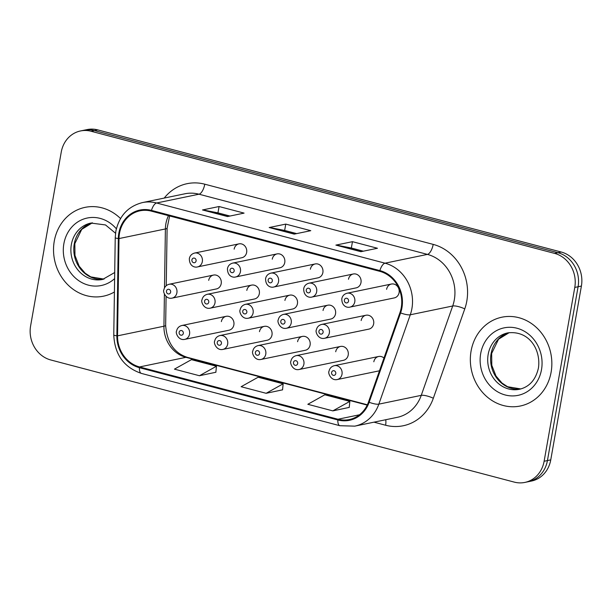 <?xml version="1.0" encoding="UTF-8"?>
<svg xmlns="http://www.w3.org/2000/svg" width="612" height="612" viewBox="0 0 612 612"><rect width="100%" height="100%" fill="white"/><g stroke="black" fill="none" stroke-linecap="round" stroke-linejoin="round"><path stroke-width="0.92" d="M264.292 326.364L219.976 335.544A7.084 6.334 78.3 0 1 227.664 344.135A7.084 6.334 78.3 0 1 222.852 349.421L267.169 340.241A7.084 6.334 -101.7 0 0 271.988 334.948A7.084 6.334 -101.7 0 0 264.292 326.364A7.084 6.334 -101.7 0 0 259.48 331.65M302.412 336.409L258.088 345.589A7.084 6.334 78.3 0 1 265.776 354.18A7.084 6.334 78.3 0 1 260.964 359.466L305.289 350.278A7.084 6.334 -101.7 0 0 310.1 344.992A7.084 6.334 -101.7 0 0 302.412 336.409A7.084 6.334 -101.7 0 0 297.593 341.695M340.524 346.446L296.2 355.633A7.084 6.334 78.3 0 1 303.889 364.216A7.084 6.334 78.3 0 1 299.077 369.51L343.401 360.323A7.084 6.334 -101.7 0 0 348.213 355.037A7.084 6.334 -101.7 0 0 340.524 346.446A7.084 6.334 -101.7 0 0 335.705 351.739M226.18 316.32L181.856 325.5A7.084 6.334 78.3 0 1 189.552 334.091A7.084 6.334 78.3 0 1 184.732 339.377L229.056 330.197A7.084 6.334 -101.7 0 0 233.868 324.903A7.084 6.334 -101.7 0 0 226.18 316.32A7.084 6.334 -101.7 0 0 221.368 321.606M251.624 285.115L207.307 294.296A7.084 6.334 78.3 0 1 214.996 302.886A7.084 6.334 78.3 0 1 210.176 308.173L254.5 298.993A7.084 6.334 -101.7 0 0 259.32 293.699A7.084 6.334 -101.7 0 0 251.624 285.115A7.084 6.334 -101.7 0 0 246.812 290.402M289.744 295.152L245.42 304.34A7.084 6.334 78.3 0 1 253.108 312.923A7.084 6.334 78.3 0 1 248.296 318.217L292.613 309.029A7.084 6.334 -101.7 0 0 297.432 303.743A7.084 6.334 -101.7 0 0 289.744 295.152A7.084 6.334 -101.7 0 0 284.924 300.446M327.856 305.197L283.532 314.384A7.084 6.334 78.3 0 1 291.22 322.968A7.084 6.334 78.3 0 1 286.408 328.262L330.732 319.074A7.084 6.334 -101.7 0 0 335.544 313.788A7.084 6.334 -101.7 0 0 327.856 305.197A7.084 6.334 -101.7 0 0 323.037 310.491M365.968 315.241L321.644 324.429A7.084 6.334 78.3 0 1 329.34 333.012A7.084 6.334 78.3 0 1 324.521 338.306L368.845 329.118A7.084 6.334 -101.7 0 0 373.657 323.832A7.084 6.334 -101.7 0 0 365.968 315.241A7.084 6.334 -101.7 0 0 361.157 320.535M213.512 275.071L169.187 284.251A7.084 6.334 78.3 0 1 176.883 292.842A7.084 6.334 78.3 0 1 172.064 298.128L216.388 288.948A7.084 6.334 -101.7 0 0 221.2 283.654A7.084 6.334 -101.7 0 0 213.512 275.071A7.084 6.334 -101.7 0 0 208.7 280.357M277.068 253.903L232.751 263.091A7.084 6.334 78.3 0 1 240.44 271.674A7.084 6.334 78.3 0 1 235.628 276.968L279.944 267.781A7.084 6.334 -101.7 0 0 284.764 262.494A7.084 6.334 -101.7 0 0 277.068 253.903A7.084 6.334 -101.7 0 0 272.256 259.197M315.188 263.948L270.864 273.136A7.084 6.334 78.3 0 1 278.552 281.719A7.084 6.334 78.3 0 1 273.74 287.013L318.064 277.825A7.084 6.334 -101.7 0 0 322.876 272.539A7.084 6.334 -101.7 0 0 315.188 263.948A7.084 6.334 -101.7 0 0 310.368 269.242M353.3 273.992L308.976 283.18A7.084 6.334 78.3 0 1 316.664 291.763A7.084 6.334 78.3 0 1 311.852 297.057L356.176 287.87A7.084 6.334 -101.7 0 0 360.988 282.576A7.084 6.334 -101.7 0 0 353.3 273.992A7.084 6.334 -101.7 0 0 348.488 279.286M391.412 284.037L347.088 293.225A7.084 6.334 78.3 0 1 354.784 301.808A7.084 6.334 78.3 0 1 349.965 307.102L394.289 297.914A7.084 6.334 -101.7 0 0 399.101 292.62A7.084 6.334 -101.7 0 0 391.412 284.037A7.084 6.334 -101.7 0 0 386.6 289.331M238.955 243.867L194.639 253.047A7.084 6.334 78.3 0 1 202.327 261.63A7.084 6.334 78.3 0 1 197.508 266.924L241.832 257.736A7.084 6.334 -101.7 0 0 246.644 252.45A7.084 6.334 -101.7 0 0 238.955 243.867A7.084 6.334 -101.7 0 0 234.144 249.153M383.969 358.043A7.084 6.334 -101.7 0 0 378.637 356.49A7.084 6.334 -101.7 0 0 373.825 361.784M54.261 241.22A45.349 40.545 -101.7 0 0 103.482 296.17A45.349 40.545 -101.7 0 0 114.413 291.985A45.349 40.545 -101.7 0 1 103.482 296.17A45.349 40.545 -101.7 0 1 54.261 241.22A45.349 40.545 -101.7 0 1 85.076 207.361A45.349 40.545 -101.7 0 0 54.261 241.22M471.079 351.058A45.349 40.545 -101.7 0 0 520.299 406.008A45.349 40.545 -101.7 0 0 551.114 372.15A45.349 40.545 -101.7 0 0 501.894 317.2A45.349 40.545 -101.7 0 0 471.079 351.058A45.349 40.545 -101.7 0 0 520.299 406.008A45.349 40.545 -101.7 0 0 551.114 372.15A45.349 40.545 -101.7 0 0 501.894 317.2A45.349 40.545 -101.7 0 0 471.079 351.058M119.493 233.379A30.233 27.035 78.3 0 1 140.033 210.803A30.233 27.035 78.3 0 1 151.332 211.132L379.746 271.323A30.233 27.035 78.3 0 1 399.965 312.602L368.516 401.969A30.233 27.035 78.3 0 1 349.276 419.564A30.233 27.035 78.3 0 1 337.977 419.235L139.544 366.948A30.233 27.035 78.3 0 1 117.542 335.835L119.003 238.565A30.233 27.035 78.3 0 1 119.493 233.379M118.827 233.203A30.99 27.708 -101.7 0 0 118.323 238.519L116.861 335.789A30.99 27.708 -101.7 0 0 139.421 367.682L337.847 419.97A30.99 27.708 -101.7 0 0 369.151 402.268L400.6 312.908A30.99 27.708 -101.7 0 0 379.876 270.588L151.462 210.398A30.99 27.708 -101.7 0 0 118.827 233.203M524.866 482.417L531.491 481.047A28.343 25.344 -101.7 0 0 550.754 459.88L581.4 286.064L578.088 286.753A28.343 25.344 -101.7 0 0 557.914 252.718L94.409 130.578A28.343 25.344 -101.7 0 0 83.821 130.264A28.343 25.344 -101.7 0 1 94.409 130.578L557.914 252.718A28.343 25.344 -101.7 0 1 578.088 286.753L547.434 460.568L578.088 286.753L574.775 287.433A28.343 25.344 -101.7 0 0 554.602 253.399L91.096 131.259A28.343 25.344 -101.7 0 0 80.509 130.953A28.343 25.344 -101.7 0 0 61.246 152.12L30.6 325.936A28.343 25.344 -101.7 0 0 50.773 359.971L514.271 482.111A28.343 25.344 -101.7 0 0 524.866 482.417A28.343 25.344 -101.7 0 0 544.122 461.257L574.775 287.433M528.179 481.736A28.343 25.344 -101.7 0 0 547.434 460.568A28.343 25.344 -101.7 0 1 528.179 481.736M360.896 251.693L377.466 248.265L352.458 241.671L335.889 245.106L360.896 251.693M363.36 251.188L351.257 247.998L336.447 245.098A7.558 3.091 104.8 0 0 335.889 245.106M351.342 248.013L352.458 241.671M227.511 216.549L244.081 213.114L219.073 206.527L202.503 209.954L227.511 216.549M229.982 216.036L217.88 212.846L203.062 209.947A7.558 3.091 104.8 0 0 202.503 209.954M217.956 212.869L219.073 206.527M294.204 234.121L310.774 230.686L285.766 224.099L269.196 227.534L294.204 234.121M296.667 233.608L284.572 230.426L269.754 227.526A7.558 3.091 104.8 0 0 269.196 227.534M284.649 230.441L285.766 224.099M120.533 218.56A45.349 40.545 -101.7 0 0 85.076 207.361A45.349 40.545 -101.7 0 1 120.533 218.56M199.443 375.73L216.449 366.236L191.441 359.649L174.435 369.143L199.443 375.73L215.86 372.257M332.829 410.882L349.834 401.388L324.819 394.794L307.821 404.287L332.829 410.882L349.238 407.401M266.136 393.302L283.142 383.808L258.134 377.222L241.128 386.715L266.136 393.302L282.553 389.829M283.142 383.808L282.545 389.905M216.449 366.236L215.852 372.333M349.834 401.388L349.23 407.477M581.4 286.064A28.343 25.344 -101.7 0 0 561.227 252.029L97.729 129.889A28.343 25.344 -101.7 0 0 87.134 129.583L80.509 130.953M168.491 215.653A30.233 27.035 -101.7 0 0 165.883 223.763A30.233 27.035 -101.7 0 0 165.393 228.957L164.506 287.923M164.223 198.074A47.239 42.236 78.3 0 1 204.768 184.189L433.189 244.387A9.448 3.863 -75.2 0 1 427.428 254.393L199.015 194.203A37.791 33.79 -101.7 0 0 184.893 193.79L142.474 202.58A37.791 33.79 78.3 0 1 156.595 202.993A9.448 3.863 104.8 0 0 151.462 210.398M433.189 244.387A47.239 42.236 78.3 0 1 466.803 301.112A47.239 42.236 78.3 0 1 464.768 308.884L433.327 398.251A47.239 42.236 78.3 0 1 385.606 425.233L373.97 422.165M454.326 299.773A37.791 33.79 -101.7 0 0 427.428 254.393L385.017 263.183A37.791 33.79 78.3 0 1 410.285 314.782L378.836 404.142A37.791 33.79 78.3 0 1 354.784 426.143L397.203 417.353A37.791 33.79 -101.7 0 0 421.255 395.352L452.696 305.992A37.791 33.79 -101.7 0 0 454.326 299.773M142.474 202.58C128.084 206.305 119.202 215.898 115.829 231.351L115.232 237.716A9.448 1.025 0.9 0 0 118.323 238.519M115.232 237.716L113.771 334.978C114.704 354.577 123.922 367.391 141.441 373.427A9.448 3.863 -75.2 0 1 139.421 367.682M337.847 419.97A9.448 3.863 104.8 0 0 339.867 425.715L354.784 426.143M369.151 402.268A9.448 2.364 19.4 0 0 378.836 404.142L421.255 395.352A9.448 2.364 -160.6 0 1 433.327 398.251M113.771 334.978A9.448 1.025 0.9 0 0 116.861 335.789M400.6 312.908A9.448 2.364 19.4 0 0 410.285 314.782L452.696 305.992A9.448 2.364 -160.6 0 1 464.768 308.884M379.876 270.588A9.448 3.863 -75.2 0 1 385.017 263.183L156.595 202.993L199.015 194.203A9.448 3.863 -75.2 0 0 204.768 184.189M554.602 253.399L561.227 252.029M91.096 131.259L97.729 129.889M544.122 461.257L550.754 459.88M385.713 419.733A9.448 3.863 -75.2 0 1 385.606 425.233M337.977 419.235L359.512 414.775M119.003 238.565L165.393 228.957A17.006 1.844 -179.1 0 0 167.114 228.177L166.25 285.682M117.542 335.835L163.932 326.219A30.233 27.035 -101.7 0 0 185.941 357.332L367.208 405.098M164.414 294.074L163.932 326.219A17.006 1.844 -179.1 0 0 165.653 325.439C166.984 342.475 174.221 353.116 187.371 357.354L367.361 404.784M139.544 366.948L185.941 357.332A17.006 6.954 -75.2 0 1 187.371 357.354M294.533 234.052L269.754 227.526M227.84 216.48L203.062 209.947M361.225 251.631L336.447 245.098M191.916 259.863A2.364 2.111 -101.7 0 0 196.085 260.964A2.364 2.111 -101.7 0 0 191.916 259.863M170.641 292.169A2.364 2.111 -101.7 0 0 166.472 291.075A2.364 2.111 -101.7 0 0 170.641 292.169M183.309 333.418A2.364 2.111 -101.7 0 0 179.14 332.324A2.364 2.111 -101.7 0 0 183.309 333.418M92.358 222.806A28.795 25.75 -101.7 0 0 74.251 243.958A28.795 25.75 -101.7 0 0 104.025 279.103L90.76 276.884L85.152 273.197L79.162 266.174L74.978 255.456L74.832 243.622L81.733 229.378L92.381 222.806M115.546 233.233L105.501 224.941L90.92 223.059A28.795 25.75 -101.7 0 0 71.352 244.555A28.795 25.75 -101.7 0 0 102.602 279.447L114.704 272.508M116.364 228.819A34.463 30.814 -101.7 0 0 85.336 218.499A34.463 30.814 -101.7 0 0 63.862 243.752A34.463 30.814 -101.7 0 0 78.81 280.717A34.463 30.814 -101.7 0 0 114.612 278.628M230.035 269.907A2.364 2.111 -101.7 0 0 234.197 271.009A2.364 2.111 -101.7 0 0 230.035 269.907M268.148 279.952A2.364 2.111 -101.7 0 0 272.317 281.053A2.364 2.111 -101.7 0 0 268.148 279.952M306.26 289.996A2.364 2.111 -101.7 0 0 310.429 291.098A2.364 2.111 -101.7 0 0 306.26 289.996M344.372 300.041A2.364 2.111 -101.7 0 0 348.542 301.142A2.364 2.111 -101.7 0 0 344.372 300.041M208.753 302.213A2.364 2.111 -101.7 0 0 204.584 301.112A2.364 2.111 -101.7 0 0 208.753 302.213M246.865 312.258A2.364 2.111 -101.7 0 0 242.704 311.156A2.364 2.111 -101.7 0 0 246.865 312.258M284.985 322.302A2.364 2.111 -101.7 0 0 280.816 321.201A2.364 2.111 -101.7 0 0 284.985 322.302M221.422 343.462A2.364 2.111 -101.7 0 0 217.252 342.368A2.364 2.111 -101.7 0 0 221.422 343.462M259.542 353.507A2.364 2.111 -101.7 0 0 255.372 352.405A2.364 2.111 -101.7 0 0 259.542 353.507M297.654 363.551A2.364 2.111 -101.7 0 0 293.485 362.449A2.364 2.111 -101.7 0 0 297.654 363.551M378.637 356.49L334.313 365.678A7.084 6.334 78.3 0 1 342.009 374.261A7.084 6.334 78.3 0 1 337.189 379.555L379.486 370.788M335.766 373.595A2.364 2.111 -101.7 0 0 331.597 372.494A2.364 2.111 -101.7 0 0 335.766 373.595M509.176 332.645A28.795 25.75 -101.7 0 0 491.069 353.797A28.795 25.75 -101.7 0 0 520.843 388.941L507.585 386.723L501.978 383.036L495.988 376.013L491.796 365.295L491.65 353.461L498.551 339.209L509.199 332.645M488.169 354.394A28.795 25.75 -101.7 0 0 519.427 389.286C529.357 386.929 535.684 379.876 538.415 368.118C541.115 350.577 529.839 330.151 507.738 332.89A28.795 25.75 -101.7 0 0 488.169 354.394M541.505 369.617A34.463 30.814 -101.7 0 0 516.979 328.231A34.463 30.814 -101.7 0 0 480.688 353.591A34.463 30.814 -101.7 0 0 505.214 394.977A34.463 30.814 -101.7 0 0 541.505 369.617M323.098 332.347A2.364 2.111 -101.7 0 0 318.928 331.245A2.364 2.111 -101.7 0 0 323.098 332.347M141.441 373.427L339.867 425.715M166.089 296.43L165.653 325.439M167.114 228.177L169.623 215.952M197.508 266.924C195.22 267.681 189.36 266.648 189.338 258.616C189.934 255.709 191.701 253.85 194.639 253.047M169.187 284.251C166.257 285.054 164.49 286.913 163.894 289.82C162.624 291.236 165.584 299.536 172.064 298.128M181.856 325.5C178.926 326.303 177.159 328.162 176.562 331.069C175.292 332.484 178.253 340.792 184.732 339.377M235.628 276.968C233.333 277.726 227.473 276.693 227.45 268.66C228.054 265.753 229.821 263.894 232.751 263.091M273.74 287.013C271.445 287.77 265.585 286.737 265.562 278.705C266.166 275.798 267.934 273.939 270.864 273.136M311.852 297.057C309.565 297.815 303.697 296.782 303.682 288.749C304.279 285.835 306.046 283.983 308.976 283.18M349.965 307.102C347.677 307.851 341.817 306.826 341.794 298.794C342.391 295.879 344.158 294.028 347.088 293.225M207.307 294.296C204.37 295.099 202.61 296.958 202.006 299.865C200.736 301.272 203.697 309.58 210.176 308.173M245.42 304.34C242.49 305.143 240.723 307.002 240.118 309.909C238.848 311.317 241.809 319.625 248.296 318.217M283.532 314.384C280.602 315.188 278.835 317.047 278.231 319.954C276.968 321.361 279.921 329.669 286.408 328.262M219.976 335.544C217.046 336.348 215.279 338.207 214.674 341.113C213.404 342.529 216.365 350.829 222.852 349.421M258.088 345.589C255.158 346.392 253.391 348.251 252.787 351.158C251.517 352.566 254.477 360.873 260.964 359.466M296.2 355.633C293.27 356.436 291.503 358.295 290.907 361.202C289.637 362.61 292.59 370.918 299.077 369.51M334.313 365.678C331.383 366.481 329.616 368.34 329.019 371.247C327.749 372.654 330.709 380.962 337.189 379.555M321.644 324.429C318.714 325.232 316.947 327.083 316.35 329.998C315.081 331.406 318.033 339.714 324.521 338.306"/></g></svg>

